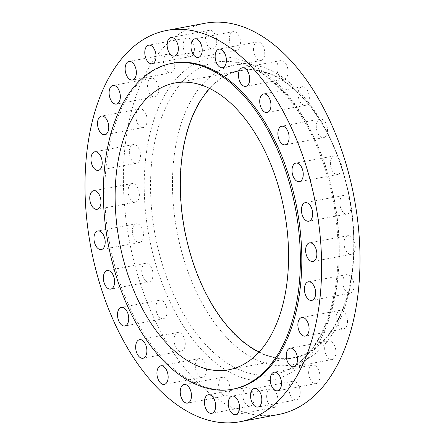 <?xml version="1.0" encoding="UTF-8"?>
<svg xmlns="http://www.w3.org/2000/svg" width="445" height="445" viewBox="0 0 445 445"><rect width="100%" height="100%" fill="white"/><g stroke="black" fill="none" stroke-linecap="round" stroke-linejoin="round"><path stroke-width="0.33" stroke-dasharray="2.23 1.67" d="M156.295 304.241A9.456 5.44 79.4 0 1 159.761 300.18A9.456 5.44 79.4 0 1 165.618 304.653A9.456 5.44 79.4 0 1 166.708 314.71A9.456 5.44 79.4 0 1 163.243 318.77A9.456 5.44 79.4 0 1 157.385 314.298A9.456 5.44 79.4 0 1 156.295 304.241M142.161 267.389A9.456 5.44 79.4 0 1 145.626 263.329A9.456 5.44 79.4 0 1 151.478 267.801A9.456 5.44 79.4 0 1 152.574 277.858A9.456 5.44 79.4 0 1 149.108 281.919A9.456 5.44 79.4 0 1 143.251 277.446A9.456 5.44 79.4 0 1 142.161 267.389M132.755 227.851A9.456 5.44 79.4 0 1 136.22 223.791A9.456 5.44 79.4 0 1 142.077 228.263A9.456 5.44 79.4 0 1 143.168 238.32A9.456 5.44 79.4 0 1 139.702 242.38A9.456 5.44 79.4 0 1 133.845 237.908A9.456 5.44 79.4 0 1 132.755 227.851M128.549 187.601A9.456 5.44 79.4 0 1 132.015 183.54A9.456 5.44 79.4 0 1 137.872 188.013A9.456 5.44 79.4 0 1 138.962 198.07A9.456 5.44 79.4 0 1 135.497 202.13A9.456 5.44 79.4 0 1 129.64 197.652A9.456 5.44 79.4 0 1 128.549 187.601M129.756 148.652A9.456 5.44 79.4 0 1 133.222 144.592A9.456 5.44 79.4 0 1 139.079 149.064A9.456 5.44 79.4 0 1 140.169 159.121A9.456 5.44 79.4 0 1 136.71 163.182A9.456 5.44 79.4 0 1 130.852 158.709A9.456 5.44 79.4 0 1 129.756 148.652M136.32 112.969A9.456 5.44 79.4 0 1 139.78 108.908A9.456 5.44 79.4 0 1 145.637 113.38A9.456 5.44 79.4 0 1 146.733 123.437A9.456 5.44 79.4 0 1 143.268 127.498A9.456 5.44 79.4 0 1 137.41 123.026A9.456 5.44 79.4 0 1 136.32 112.969M147.901 82.331A9.456 5.44 79.4 0 1 151.367 78.27A9.456 5.44 79.4 0 1 157.224 82.748A9.456 5.44 79.4 0 1 158.314 92.799A9.456 5.44 79.4 0 1 154.849 96.86A9.456 5.44 79.4 0 1 148.992 92.388A9.456 5.44 79.4 0 1 147.901 82.331M163.927 58.284A9.456 5.44 79.4 0 1 167.392 54.223A9.456 5.44 79.4 0 1 173.25 58.696A9.456 5.44 79.4 0 1 174.34 68.752A9.456 5.44 79.4 0 1 170.874 72.813A9.456 5.44 79.4 0 1 165.017 68.341A9.456 5.44 79.4 0 1 163.927 58.284M183.59 42.025A9.456 5.44 79.4 0 1 187.056 37.964A9.456 5.44 79.4 0 1 192.913 42.436A9.456 5.44 79.4 0 1 194.003 52.493A9.456 5.44 79.4 0 1 190.538 56.554A9.456 5.44 79.4 0 1 184.681 52.082A9.456 5.44 79.4 0 1 183.59 42.025M205.907 34.376A9.456 5.44 79.4 0 1 209.373 30.316A9.456 5.44 79.4 0 1 215.224 34.788A9.456 5.44 79.4 0 1 216.32 44.845A9.456 5.44 79.4 0 1 212.855 48.906A9.456 5.44 79.4 0 1 206.997 44.433A9.456 5.44 79.4 0 1 205.907 34.376M229.754 35.711A9.456 5.44 79.4 0 1 233.219 31.651A9.456 5.44 79.4 0 1 239.076 36.128A9.456 5.44 79.4 0 1 240.167 46.18A9.456 5.44 79.4 0 1 236.701 50.24A9.456 5.44 79.4 0 1 230.849 45.768A9.456 5.44 79.4 0 1 229.754 35.711M253.939 45.974A9.456 5.44 79.4 0 1 257.405 41.913A9.456 5.44 79.4 0 1 263.262 46.391A9.456 5.44 79.4 0 1 264.358 56.443A9.456 5.44 79.4 0 1 260.892 60.503A9.456 5.44 79.4 0 1 255.035 56.031A9.456 5.44 79.4 0 1 253.939 45.974M277.252 64.647A9.456 5.44 79.4 0 1 280.717 60.587A9.456 5.44 79.4 0 1 286.574 65.059A9.456 5.44 79.4 0 1 287.665 75.116A9.456 5.44 79.4 0 1 284.205 79.177A9.456 5.44 79.4 0 1 278.348 74.704A9.456 5.44 79.4 0 1 277.252 64.647M298.523 90.791A9.456 5.44 79.4 0 1 301.983 86.73A9.456 5.44 79.4 0 1 307.84 91.203A9.456 5.44 79.4 0 1 308.936 101.26A9.456 5.44 79.4 0 1 305.47 105.32A9.456 5.44 79.4 0 1 299.613 100.848A9.456 5.44 79.4 0 1 298.523 90.791M316.679 123.098A9.456 5.44 79.4 0 1 320.144 119.038A9.456 5.44 79.4 0 1 325.996 123.51A9.456 5.44 79.4 0 1 327.092 133.567A9.456 5.44 79.4 0 1 323.626 137.627A9.456 5.44 79.4 0 1 317.769 133.155A9.456 5.44 79.4 0 1 316.679 123.098M330.813 159.944A9.456 5.44 79.4 0 1 334.278 155.883A9.456 5.44 79.4 0 1 340.136 160.356A9.456 5.44 79.4 0 1 341.226 170.413A9.456 5.44 79.4 0 1 337.761 174.473A9.456 5.44 79.4 0 1 331.903 170.001A9.456 5.44 79.4 0 1 330.813 159.944M340.219 199.488A9.456 5.44 79.4 0 1 343.685 195.427A9.456 5.44 79.4 0 1 349.542 199.9A9.456 5.44 79.4 0 1 350.632 209.957A9.456 5.44 79.4 0 1 347.167 214.017A9.456 5.44 79.4 0 1 341.309 209.545A9.456 5.44 79.4 0 1 340.219 199.488M344.424 239.738A9.456 5.44 79.4 0 1 347.89 235.678A9.456 5.44 79.4 0 1 353.742 240.15A9.456 5.44 79.4 0 1 354.837 250.207A9.456 5.44 79.4 0 1 351.372 254.267A9.456 5.44 79.4 0 1 345.515 249.795A9.456 5.44 79.4 0 1 344.424 239.738M343.212 278.681A9.456 5.44 79.4 0 1 346.677 274.621A9.456 5.44 79.4 0 1 352.535 279.093A9.456 5.44 79.4 0 1 353.63 289.15A9.456 5.44 79.4 0 1 350.165 293.211A9.456 5.44 79.4 0 1 344.308 288.738A9.456 5.44 79.4 0 1 343.212 278.681M336.654 314.37A9.456 5.44 79.4 0 1 340.119 310.31A9.456 5.44 79.4 0 1 345.976 314.782A9.456 5.44 79.4 0 1 347.067 324.839A9.456 5.44 79.4 0 1 343.601 328.899A9.456 5.44 79.4 0 1 337.744 324.427A9.456 5.44 79.4 0 1 336.654 314.37M325.072 345.003A9.456 5.44 79.4 0 1 328.538 340.942A9.456 5.44 79.4 0 1 334.39 345.415A9.456 5.44 79.4 0 1 335.486 355.472A9.456 5.44 79.4 0 1 332.02 359.532A9.456 5.44 79.4 0 1 326.163 355.06A9.456 5.44 79.4 0 1 325.072 345.003M309.047 369.055A9.456 5.44 79.4 0 1 312.512 364.995A9.456 5.44 79.4 0 1 318.37 369.467A9.456 5.44 79.4 0 1 319.46 379.524A9.456 5.44 79.4 0 1 315.995 383.584A9.456 5.44 79.4 0 1 310.137 379.112A9.456 5.44 79.4 0 1 309.047 369.055M289.384 385.309A9.456 5.44 79.4 0 1 292.849 381.248A9.456 5.44 79.4 0 1 298.706 385.72A9.456 5.44 79.4 0 1 299.797 395.777A9.456 5.44 79.4 0 1 296.331 399.838A9.456 5.44 79.4 0 1 290.474 395.366A9.456 5.44 79.4 0 1 289.384 385.309M267.067 392.963A9.456 5.44 79.4 0 1 270.532 388.902A9.456 5.44 79.4 0 1 276.389 393.374A9.456 5.44 79.4 0 1 277.48 403.431A9.456 5.44 79.4 0 1 274.014 407.492A9.456 5.44 79.4 0 1 268.157 403.02A9.456 5.44 79.4 0 1 267.067 392.963M243.215 391.622A9.456 5.44 79.4 0 1 246.68 387.562A9.456 5.44 79.4 0 1 252.538 392.034A9.456 5.44 79.4 0 1 253.633 402.091A9.456 5.44 79.4 0 1 250.168 406.151A9.456 5.44 79.4 0 1 244.311 401.679A9.456 5.44 79.4 0 1 243.215 391.622M219.029 381.359A9.456 5.44 79.4 0 1 222.494 377.299A9.456 5.44 79.4 0 1 228.352 381.771A9.456 5.44 79.4 0 1 229.442 391.828A9.456 5.44 79.4 0 1 225.982 395.889A9.456 5.44 79.4 0 1 220.125 391.416A9.456 5.44 79.4 0 1 219.029 381.359M174.451 336.542A9.456 5.44 79.4 0 1 177.917 332.482A9.456 5.44 79.4 0 1 183.774 336.954A9.456 5.44 79.4 0 1 184.864 347.011A9.456 5.44 79.4 0 1 181.399 351.072A9.456 5.44 79.4 0 1 175.541 346.599A9.456 5.44 79.4 0 1 174.451 336.542M195.717 362.686A9.456 5.44 79.4 0 1 199.182 358.626A9.456 5.44 79.4 0 1 205.039 363.103A9.456 5.44 79.4 0 1 206.13 373.155A9.456 5.44 79.4 0 1 202.67 377.215A9.456 5.44 79.4 0 1 196.812 372.743A9.456 5.44 79.4 0 1 195.717 362.686M172.777 63.212A165.718 95.291 -100.6 0 0 112.068 134.373A165.718 95.291 -100.6 0 0 131.208 310.599A165.718 95.291 -100.6 0 0 233.836 388.98M259.14 351.995A145.904 83.899 -100.6 0 0 293.923 357.558A145.904 83.899 -100.6 0 0 347.373 294.913A145.904 83.899 -100.6 0 0 330.518 139.752A145.904 83.899 -100.6 0 0 240.161 70.744A145.904 83.899 -100.6 0 0 209.762 88.527M186.461 133.144A146.355 84.155 -100.6 0 0 234.248 334.034A146.355 84.155 -100.6 0 0 347.623 295.157A146.355 84.155 -100.6 0 0 353.625 257.688A146.355 84.155 -100.6 0 0 331.981 142.216A146.355 84.155 -100.6 0 0 186.461 133.144M179.157 130.402A152.613 87.754 -100.6 0 0 203.015 304.719A152.613 87.754 -100.6 0 0 307.234 359.037A152.613 87.754 -100.6 0 0 347.206 299.346A152.613 87.754 -100.6 0 0 353.464 260.269A152.613 87.754 -100.6 0 0 330.896 139.864A152.613 87.754 -100.6 0 0 252.037 64.547A152.613 87.754 -100.6 0 0 179.157 130.402M205.023 23.262A199.043 114.454 -100.6 0 0 132.104 108.73A199.043 114.454 -100.6 0 0 155.094 320.4A199.043 114.454 -100.6 0 0 278.364 414.54M157.48 130.413A158.782 91.303 79.4 0 1 233.302 61.894A158.782 91.303 79.4 0 1 332.32 306.188A158.782 91.303 79.4 0 1 290.735 368.293A158.782 91.303 79.4 0 1 182.3 311.778A158.782 91.303 79.4 0 1 157.48 130.413M331.987 309.675A163.999 94.301 -100.6 0 0 278.442 84.572A163.999 94.301 -100.6 0 0 151.4 128.127A163.999 94.301 -100.6 0 0 204.945 353.235A163.999 94.301 -100.6 0 0 331.987 309.675M159.761 300.18L121.374 307.373M145.626 263.329L107.239 270.527M136.22 223.791L97.833 230.983M132.015 183.54L93.628 190.733M133.222 144.592L94.835 151.79M139.78 108.908L101.399 116.101M151.367 78.27L112.98 85.468M167.392 54.223L129.006 61.416M187.056 37.964L148.669 45.162M209.373 30.316L170.986 37.508M233.219 31.651L194.832 38.849M257.405 41.913L219.018 49.111M280.717 60.587L242.33 67.785M301.983 86.73L263.601 93.928M320.144 119.038L281.757 126.23M334.278 155.883L295.892 163.081M343.685 195.427L305.298 202.62M347.89 235.678L309.503 242.87M346.677 274.621L308.29 281.819M340.119 310.31L301.732 317.502M328.538 340.942L290.151 348.14M312.512 364.995L274.126 372.187M292.849 381.248L254.462 388.446M270.532 388.902L232.145 396.095M246.68 387.562L208.299 394.76M222.494 377.299L184.108 384.497M177.917 332.482L139.53 339.68M199.182 358.626L160.795 365.823M252.037 64.547L233.302 61.894C266.727 65.732 304.258 106.555 323.137 162.787C339.702 210.051 342.733 265.999 331.119 307.434C322.492 337.549 309.025 357.836 290.735 368.293L307.234 359.037M240.161 70.744L174.98 82.959M331.981 142.216L330.896 139.864M353.625 257.688L353.464 260.269M293.923 357.558L228.736 369.778M202.67 377.215L164.283 384.413M181.399 351.072L143.017 358.27M225.982 395.889L187.595 403.087M250.168 406.151L211.781 413.349M274.014 407.492L235.628 414.684M296.331 399.838L257.944 407.036M315.995 383.584L277.608 390.777M332.02 359.532L293.633 366.73M343.601 328.899L305.22 336.092M350.165 293.211L311.778 300.408M351.372 254.267L312.985 261.46M347.167 214.017L308.78 221.21M337.761 174.473L299.374 181.671M323.626 137.627L285.239 144.82M305.47 105.32L267.083 112.518M284.205 79.177L245.818 86.374M260.892 60.503L222.506 67.701M236.701 50.24L198.32 57.438M212.855 48.906L174.468 56.098M190.538 56.554L152.151 63.752M170.874 72.813L132.488 80.005M154.849 96.86L116.462 104.058M143.268 127.498L104.881 134.69M136.71 163.182L98.323 170.379M135.497 202.13L97.11 209.322M139.702 242.38L101.315 249.573M149.108 281.919L110.722 289.117M163.243 318.77L124.856 325.963"/><path stroke-width="0.67" d="M128.321 321.902A9.456 5.44 -100.6 0 0 127.231 311.845A9.456 5.44 -100.6 0 0 121.374 307.373A9.456 5.44 -100.6 0 0 117.908 311.433A9.456 5.44 -100.6 0 0 119.004 321.49A9.456 5.44 -100.6 0 0 124.856 325.963A9.456 5.44 -100.6 0 0 128.321 321.902M114.187 285.056A9.456 5.44 -100.6 0 0 113.097 274.999A9.456 5.44 -100.6 0 0 107.239 270.527A9.456 5.44 -100.6 0 0 103.774 274.587A9.456 5.44 -100.6 0 0 104.864 284.644A9.456 5.44 -100.6 0 0 110.722 289.117A9.456 5.44 -100.6 0 0 114.187 285.056M104.781 245.512A9.456 5.44 -100.6 0 0 103.691 235.455A9.456 5.44 -100.6 0 0 97.833 230.983A9.456 5.44 -100.6 0 0 94.368 235.043A9.456 5.44 -100.6 0 0 95.458 245.1A9.456 5.44 -100.6 0 0 101.315 249.573A9.456 5.44 -100.6 0 0 104.781 245.512M100.576 205.262A9.456 5.44 -100.6 0 0 99.485 195.205A9.456 5.44 -100.6 0 0 93.628 190.733A9.456 5.44 -100.6 0 0 90.163 194.793A9.456 5.44 -100.6 0 0 91.258 204.85A9.456 5.44 -100.6 0 0 97.11 209.322A9.456 5.44 -100.6 0 0 100.576 205.262M101.788 166.319A9.456 5.44 -100.6 0 0 100.692 156.262A9.456 5.44 -100.6 0 0 94.835 151.79A9.456 5.44 -100.6 0 0 91.37 155.85A9.456 5.44 -100.6 0 0 92.465 165.907A9.456 5.44 -100.6 0 0 98.323 170.379A9.456 5.44 -100.6 0 0 101.788 166.319M108.346 130.63A9.456 5.44 -100.6 0 0 107.256 120.573A9.456 5.44 -100.6 0 0 101.399 116.101A9.456 5.44 -100.6 0 0 97.933 120.161A9.456 5.44 -100.6 0 0 99.024 130.218A9.456 5.44 -100.6 0 0 104.881 134.69A9.456 5.44 -100.6 0 0 108.346 130.63M119.927 99.997A9.456 5.44 -100.6 0 0 118.837 89.94A9.456 5.44 -100.6 0 0 112.98 85.468A9.456 5.44 -100.6 0 0 109.514 89.528A9.456 5.44 -100.6 0 0 110.61 99.585A9.456 5.44 -100.6 0 0 116.462 104.058A9.456 5.44 -100.6 0 0 119.927 99.997M135.953 75.945A9.456 5.44 -100.6 0 0 134.863 65.888A9.456 5.44 -100.6 0 0 129.006 61.416A9.456 5.44 -100.6 0 0 125.54 65.476A9.456 5.44 -100.6 0 0 126.63 75.533A9.456 5.44 -100.6 0 0 132.488 80.005A9.456 5.44 -100.6 0 0 135.953 75.945M155.617 59.691A9.456 5.44 -100.6 0 0 154.526 49.634A9.456 5.44 -100.6 0 0 148.669 45.162A9.456 5.44 -100.6 0 0 145.204 49.223A9.456 5.44 -100.6 0 0 146.294 59.28A9.456 5.44 -100.6 0 0 152.151 63.752A9.456 5.44 -100.6 0 0 155.617 59.691M177.933 52.037A9.456 5.44 -100.6 0 0 176.843 41.98A9.456 5.44 -100.6 0 0 170.986 37.508A9.456 5.44 -100.6 0 0 167.52 41.569A9.456 5.44 -100.6 0 0 168.611 51.626A9.456 5.44 -100.6 0 0 174.468 56.098A9.456 5.44 -100.6 0 0 177.933 52.037M201.785 53.378A9.456 5.44 -100.6 0 0 200.689 43.321A9.456 5.44 -100.6 0 0 194.832 38.849A9.456 5.44 -100.6 0 0 191.367 42.909A9.456 5.44 -100.6 0 0 192.463 52.966A9.456 5.44 -100.6 0 0 198.32 57.438A9.456 5.44 -100.6 0 0 201.785 53.378M225.971 63.641A9.456 5.44 -100.6 0 0 224.875 53.584A9.456 5.44 -100.6 0 0 219.018 49.111A9.456 5.44 -100.6 0 0 215.558 53.172A9.456 5.44 -100.6 0 0 216.648 63.229A9.456 5.44 -100.6 0 0 222.506 67.701A9.456 5.44 -100.6 0 0 225.971 63.641M249.283 82.314A9.456 5.44 -100.6 0 0 248.188 72.257A9.456 5.44 -100.6 0 0 242.33 67.785A9.456 5.44 -100.6 0 0 238.87 71.845A9.456 5.44 -100.6 0 0 239.961 81.897A9.456 5.44 -100.6 0 0 245.818 86.374A9.456 5.44 -100.6 0 0 249.283 82.314M270.549 108.458A9.456 5.44 -100.6 0 0 269.459 98.401A9.456 5.44 -100.6 0 0 263.601 93.928A9.456 5.44 -100.6 0 0 260.136 97.989A9.456 5.44 -100.6 0 0 261.226 108.046A9.456 5.44 -100.6 0 0 267.083 112.518A9.456 5.44 -100.6 0 0 270.549 108.458M288.705 140.759A9.456 5.44 -100.6 0 0 287.615 130.702A9.456 5.44 -100.6 0 0 281.757 126.23A9.456 5.44 -100.6 0 0 278.292 130.29A9.456 5.44 -100.6 0 0 279.382 140.347A9.456 5.44 -100.6 0 0 285.239 144.82A9.456 5.44 -100.6 0 0 288.705 140.759M302.839 177.611A9.456 5.44 -100.6 0 0 301.749 167.554A9.456 5.44 -100.6 0 0 295.892 163.081A9.456 5.44 -100.6 0 0 292.426 167.142A9.456 5.44 -100.6 0 0 293.522 177.199A9.456 5.44 -100.6 0 0 299.374 181.671A9.456 5.44 -100.6 0 0 302.839 177.611M312.245 217.149A9.456 5.44 -100.6 0 0 311.155 207.092A9.456 5.44 -100.6 0 0 305.298 202.62A9.456 5.44 -100.6 0 0 301.832 206.68A9.456 5.44 -100.6 0 0 302.923 216.737A9.456 5.44 -100.6 0 0 308.78 221.21A9.456 5.44 -100.6 0 0 312.245 217.149M316.451 257.399A9.456 5.44 -100.6 0 0 315.36 247.348A9.456 5.44 -100.6 0 0 309.503 242.87A9.456 5.44 -100.6 0 0 306.038 246.931A9.456 5.44 -100.6 0 0 307.128 256.988A9.456 5.44 -100.6 0 0 312.985 261.46A9.456 5.44 -100.6 0 0 316.451 257.399M315.244 296.348A9.456 5.44 -100.6 0 0 314.148 286.291A9.456 5.44 -100.6 0 0 308.29 281.819A9.456 5.44 -100.6 0 0 304.831 285.879A9.456 5.44 -100.6 0 0 305.921 295.936A9.456 5.44 -100.6 0 0 311.778 300.408A9.456 5.44 -100.6 0 0 315.244 296.348M308.68 332.031A9.456 5.44 -100.6 0 0 307.59 321.974A9.456 5.44 -100.6 0 0 301.732 317.502A9.456 5.44 -100.6 0 0 298.267 321.563A9.456 5.44 -100.6 0 0 299.363 331.62A9.456 5.44 -100.6 0 0 305.22 336.092A9.456 5.44 -100.6 0 0 308.68 332.031M297.099 362.669A9.456 5.44 -100.6 0 0 296.008 352.612A9.456 5.44 -100.6 0 0 290.151 348.14A9.456 5.44 -100.6 0 0 286.686 352.201A9.456 5.44 -100.6 0 0 287.776 362.252A9.456 5.44 -100.6 0 0 293.633 366.73A9.456 5.44 -100.6 0 0 297.099 362.669M281.073 386.716A9.456 5.44 -100.6 0 0 279.983 376.659A9.456 5.44 -100.6 0 0 274.126 372.187A9.456 5.44 -100.6 0 0 270.66 376.248A9.456 5.44 -100.6 0 0 271.75 386.305A9.456 5.44 -100.6 0 0 277.608 390.777A9.456 5.44 -100.6 0 0 281.073 386.716M261.41 402.975A9.456 5.44 -100.6 0 0 260.319 392.918A9.456 5.44 -100.6 0 0 254.462 388.446A9.456 5.44 -100.6 0 0 250.997 392.507A9.456 5.44 -100.6 0 0 252.087 402.564A9.456 5.44 -100.6 0 0 257.944 407.036A9.456 5.44 -100.6 0 0 261.41 402.975M239.093 410.624A9.456 5.44 -100.6 0 0 238.003 400.567A9.456 5.44 -100.6 0 0 232.145 396.095A9.456 5.44 -100.6 0 0 228.68 400.155A9.456 5.44 -100.6 0 0 229.776 410.212A9.456 5.44 -100.6 0 0 235.628 414.684A9.456 5.44 -100.6 0 0 239.093 410.624M215.246 409.289A9.456 5.44 -100.6 0 0 214.151 399.232A9.456 5.44 -100.6 0 0 208.299 394.76A9.456 5.44 -100.6 0 0 204.834 398.82A9.456 5.44 -100.6 0 0 205.924 408.872A9.456 5.44 -100.6 0 0 211.781 413.349A9.456 5.44 -100.6 0 0 215.246 409.289M191.061 399.026A9.456 5.44 -100.6 0 0 189.965 388.969A9.456 5.44 -100.6 0 0 184.108 384.497A9.456 5.44 -100.6 0 0 180.642 388.557A9.456 5.44 -100.6 0 0 181.738 398.609A9.456 5.44 -100.6 0 0 187.595 403.087A9.456 5.44 -100.6 0 0 191.061 399.026M146.477 354.209A9.456 5.44 -100.6 0 0 145.387 344.152A9.456 5.44 -100.6 0 0 139.53 339.68A9.456 5.44 -100.6 0 0 136.064 343.74A9.456 5.44 -100.6 0 0 137.16 353.797A9.456 5.44 -100.6 0 0 143.017 358.27A9.456 5.44 -100.6 0 0 146.477 354.209M167.748 380.353A9.456 5.44 -100.6 0 0 166.653 370.296A9.456 5.44 -100.6 0 0 160.795 365.823A9.456 5.44 -100.6 0 0 157.335 369.884A9.456 5.44 -100.6 0 0 158.426 379.941A9.456 5.44 -100.6 0 0 164.283 384.413A9.456 5.44 -100.6 0 0 167.748 380.353M232.39 389.253L233.836 388.98A165.718 95.291 -100.6 0 0 294.551 317.825A165.718 95.291 -100.6 0 0 275.405 141.593A165.718 95.291 -100.6 0 0 172.777 63.212L171.331 63.485A165.718 95.291 -100.6 0 0 110.616 134.64A165.718 95.291 -100.6 0 0 129.762 310.871A165.718 95.291 -100.6 0 0 232.39 389.253A165.718 95.291 -100.6 0 0 293.099 318.097A165.718 95.291 -100.6 0 0 273.959 141.866A165.718 95.291 -100.6 0 0 171.331 63.485M282.191 307.128A145.904 83.899 -100.6 0 0 265.337 151.968A145.904 83.899 -100.6 0 0 174.98 82.959A145.904 83.899 -100.6 0 0 121.524 145.61A145.904 83.899 -100.6 0 0 138.378 300.77A145.904 83.899 -100.6 0 0 228.736 369.778A145.904 83.899 -100.6 0 0 282.191 307.128M209.762 88.527A145.904 83.899 -100.6 0 0 186.711 133.394A145.904 83.899 -100.6 0 0 259.14 351.995M239.977 421.738L278.364 414.54A199.043 114.454 -100.6 0 0 351.283 329.072A199.043 114.454 -100.6 0 0 328.288 117.408A199.043 114.454 -100.6 0 0 205.023 23.262L166.636 30.46A199.043 114.454 -100.6 0 0 93.717 115.928A199.043 114.454 -100.6 0 0 116.712 327.592A199.043 114.454 -100.6 0 0 239.977 421.738A199.043 114.454 -100.6 0 0 312.896 336.27A199.043 114.454 -100.6 0 0 289.906 124.6A199.043 114.454 -100.6 0 0 166.636 30.46"/></g></svg>
